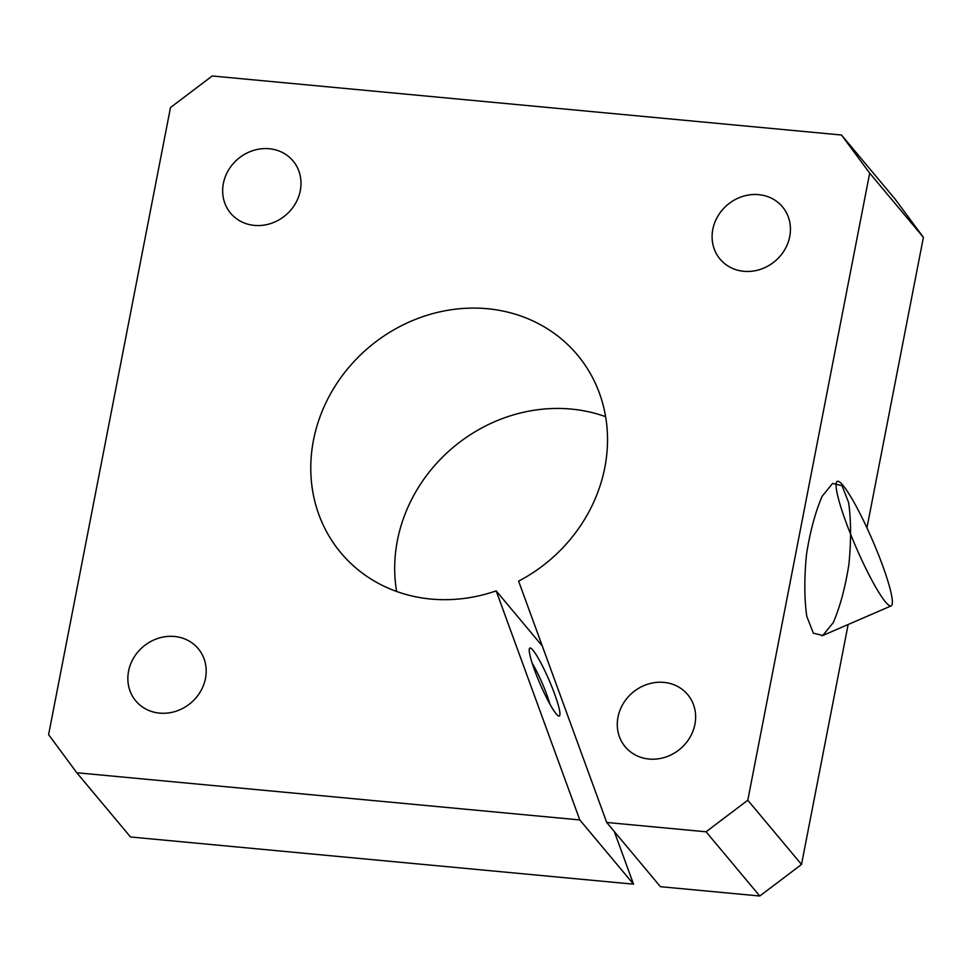 <?xml version="1.0" encoding="UTF-8"?>
<svg xmlns="http://www.w3.org/2000/svg" width="972" height="972" viewBox="0 0 972 972"><rect width="100%" height="100%" fill="white"/><g stroke="black" fill="none" stroke-linecap="round" stroke-linejoin="round"><path stroke-width="1.46" d="M396.6 591.462A154.196 139.628 140.1 0 1 453.487 447.12A154.196 139.628 140.1 0 1 605.605 416.672A154.196 139.628 -39.9 0 0 453.487 447.12A154.196 139.628 -39.9 0 0 396.6 591.462M604.815 467.556A154.196 139.628 -39.9 0 0 577.429 354.974A154.196 139.628 -39.9 0 0 369.567 346.773A154.196 139.628 -39.9 0 0 340.868 552.801A154.196 139.628 -39.9 0 0 496.17 590.867L542.303 646.028L496.17 590.867L579.81 819.943L633.525 884.168L614.304 831.522L633.525 884.168L130.503 836.977L633.525 884.168L579.81 819.943L76.788 772.752L130.503 836.977L76.788 772.752L579.81 819.943L496.17 590.867A154.196 139.628 140.1 0 1 311.575 483.108A154.196 139.628 140.1 0 1 465.6 308.294A154.196 139.628 140.1 0 1 604.815 467.556A154.196 139.628 140.1 0 1 518.611 581.147L606.722 822.47L518.611 581.147A154.196 139.628 -39.9 0 0 604.815 467.556M869.685 173.138L747.796 800.223L801.511 864.448L848.143 624.522L801.511 864.448L759.776 896.014L660.438 886.695L606.722 822.47L660.438 886.695L759.776 896.014L706.061 831.789L606.722 822.47L706.061 831.789L747.796 800.223L869.685 173.138L841.497 135.023L212.224 75.986L170.489 107.552L48.6 734.638L76.788 772.752L48.6 734.638L170.489 107.552L212.224 75.986L841.497 135.023L869.685 173.138L923.4 237.362L869.685 173.138M866.939 527.857L923.4 237.362L866.939 527.857M842.031 485.684L848.629 502.573C851.12 520.275 851.205 540.93 848.884 564.55C845.178 587.841 839.954 607.221 833.198 622.688L822.798 635.469L813.357 633.185L806.772 616.309C804.269 598.606 804.184 577.951 806.505 554.319C810.211 531.04 815.447 511.661 822.203 496.194L832.603 483.412L842.031 485.684M556.203 713.861A37.009 4.872 -113.4 0 1 530.068 655.723A37.009 4.872 -113.4 0 1 547.503 676.573A37.009 4.872 -113.4 0 1 556.203 713.861A37.009 4.872 66.6 0 0 558.572 715.963A37.009 4.872 66.6 0 0 549.071 680.108A37.009 4.872 66.6 0 0 529.424 648.652A37.009 4.872 66.6 0 0 538.075 679.136A37.009 4.872 66.6 0 0 556.203 713.861M895.212 199.248L923.4 237.362L895.212 199.248L841.497 135.023L895.212 199.248M300.287 190.67A40.703 36.863 140.1 0 1 236.147 218.445A40.703 36.863 140.1 0 1 249.051 152.069A40.703 36.863 140.1 0 1 300.287 190.67A40.703 36.863 -39.9 0 0 293.058 160.951A40.703 36.863 -39.9 0 0 238.176 158.788A40.703 36.863 -39.9 0 0 230.607 213.184A40.703 36.863 -39.9 0 0 270.702 223.536A40.703 36.863 -39.9 0 0 300.287 190.67M205.481 678.407A40.703 36.863 140.1 0 1 141.341 706.182A40.703 36.863 140.1 0 1 154.244 639.807A40.703 36.863 140.1 0 1 205.481 678.407A40.703 36.863 -39.9 0 0 198.252 648.688A40.703 36.863 -39.9 0 0 143.37 646.526A40.703 36.863 -39.9 0 0 135.801 700.909A40.703 36.863 -39.9 0 0 175.896 711.261A40.703 36.863 -39.9 0 0 205.481 678.407M789.726 236.585A40.703 36.863 140.1 0 1 725.586 264.36A40.703 36.863 140.1 0 1 738.489 197.984A40.703 36.863 140.1 0 1 789.726 236.585A40.703 36.863 -39.9 0 0 782.496 206.866A40.703 36.863 -39.9 0 0 727.615 204.703A40.703 36.863 -39.9 0 0 720.045 259.087A40.703 36.863 -39.9 0 0 760.14 269.438A40.703 36.863 -39.9 0 0 789.726 236.585M694.919 724.322A40.703 36.863 140.1 0 1 630.779 752.097A40.703 36.863 140.1 0 1 643.683 685.722A40.703 36.863 140.1 0 1 694.919 724.322A40.703 36.863 -39.9 0 0 687.69 694.591A40.703 36.863 -39.9 0 0 632.808 692.428A40.703 36.863 -39.9 0 0 625.239 746.824A40.703 36.863 -39.9 0 0 665.334 757.176A40.703 36.863 -39.9 0 0 694.919 724.322M747.796 800.223L706.061 831.789L759.776 896.014L801.511 864.448L747.796 800.223M532.182 663.22A30.326 3.997 -113.4 0 1 549.836 703.983A30.326 3.997 66.6 0 0 532.182 663.22M885.504 601.947A67.846 8.942 -113.4 0 1 850.585 534.15A67.846 8.942 -113.4 0 1 837.244 481.371A67.846 8.942 -113.4 0 1 872.419 540.067A67.846 8.942 -113.4 0 1 891.178 605.884A67.846 8.942 -113.4 0 1 885.504 601.947M822.033 635.822L891.178 605.884"/></g></svg>
